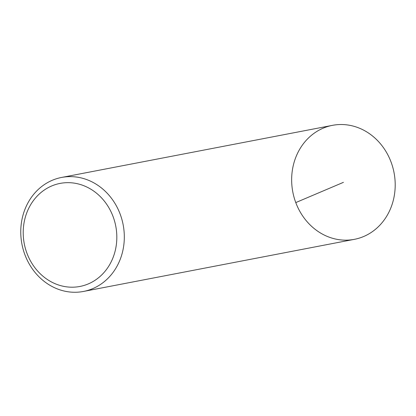 <?xml version="1.0" encoding="UTF-8"?>
<svg xmlns="http://www.w3.org/2000/svg" width="416" height="416" viewBox="0 0 416 416"><rect width="100%" height="100%" fill="white"/><g stroke="black" fill="none" stroke-linecap="round" stroke-linejoin="round"><path stroke-width="0.62" d="M295.776 202.582A58.037 51.527 -100.9 0 0 384.79 219.128A58.037 51.527 -100.9 0 0 349.716 125.315A58.037 51.527 -100.9 0 0 295.776 202.582L343.429 182.343M26.941 253.23A52.468 46.582 79.1 0 1 75.702 183.378A52.468 46.582 79.1 0 1 107.411 268.185A52.468 46.582 79.1 0 1 26.941 253.23M24.887 254.686A58.037 51.527 79.1 0 1 61.573 177.45A58.037 51.527 79.1 0 1 123.141 224.713A58.037 51.527 79.1 0 1 83.502 291.444A58.037 51.527 79.1 0 1 24.887 254.686M61.573 177.45L332.462 125.346A58.037 51.527 79.1 0 1 394.03 172.609A58.037 51.527 79.1 0 1 354.39 239.335L83.502 291.444"/></g></svg>
